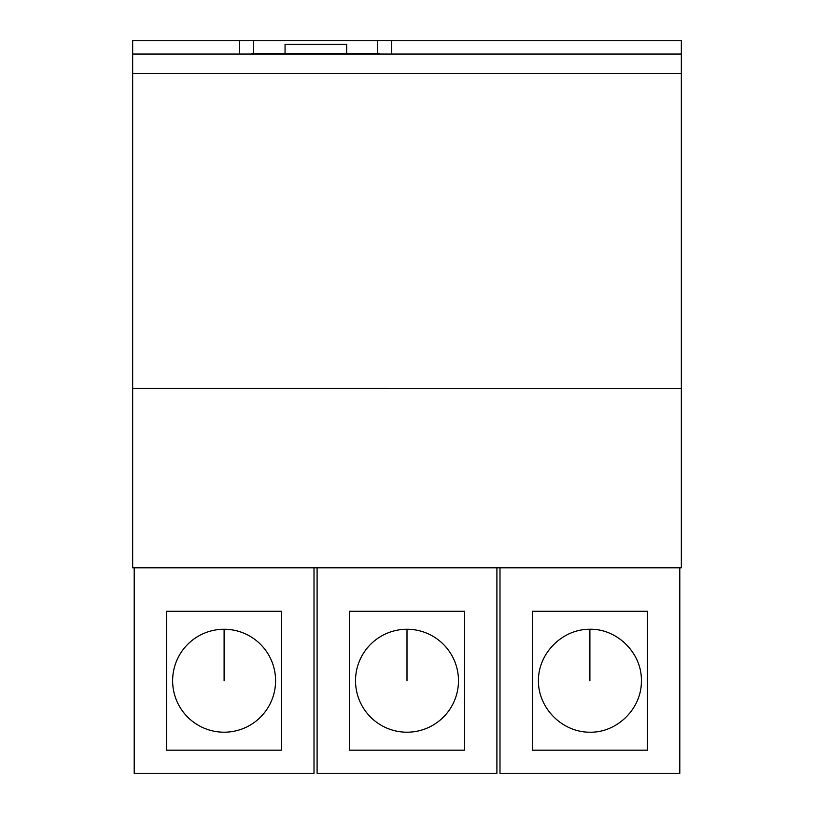 <?xml version="1.0" encoding="UTF-8"?>
<svg xmlns="http://www.w3.org/2000/svg" width="814" height="814" viewBox="0 0 814 814"><rect width="100%" height="100%" fill="white"/><g stroke="black" fill="none" stroke-linecap="round" stroke-linejoin="round"><path stroke-width="1.22" d="M681.338 73.586L132.662 73.586L132.662 54.06L681.338 54.06L681.338 388.4L132.662 388.38L132.662 567.806L681.338 567.806L681.338 388.4M132.662 54.06L132.662 40.7L239.611 40.7L239.611 54.06L239.611 40.7L391.687 40.7L391.687 54.06L391.687 40.7L681.338 40.7L681.338 54.06M132.662 73.586L132.662 388.38M499.989 770.217L499.989 773.3L679.802 773.3L679.802 567.806M314.011 567.806L314.011 773.3L134.198 773.3L134.198 770.217M134.198 773.3L134.198 567.806M496.906 567.806L496.906 773.3L317.094 773.3L317.094 770.217M681.338 287.067L681.338 567.806M499.989 773.3L499.989 567.806M532.356 611.273L647.435 611.273L647.435 750.182L647.435 611.273L532.356 611.273L532.356 750.182L647.435 750.182L532.356 750.182M589.896 629.253C617.561 628.662 642.185 653.479 641.371 681.145C641.717 708.516 617.256 732.773 589.896 732.203C562.352 732.407 538.207 708.272 538.42 680.728C538.207 653.184 562.352 629.049 589.896 629.253L589.896 680.728M407 629.253A51.475 51.475 -90.2 0 1 458.475 681.145A51.475 51.475 -90.2 0 1 407 732.203A51.475 51.475 -90.2 0 1 355.525 680.728A51.475 51.475 -90.2 0 1 407 629.253L407 680.728M464.54 611.273L464.54 750.182L349.46 750.182L464.54 750.182L464.54 611.273L349.46 611.273L464.54 611.273M349.46 611.273L349.46 750.182M317.094 773.3L317.094 567.806M166.565 611.273L281.644 611.273L281.644 750.182L166.565 750.182L166.565 611.273L281.644 611.273L281.644 750.182L166.565 750.182M224.104 629.253A51.475 51.475 -90.2 0 1 275.58 681.145A51.475 51.475 -90.2 0 1 224.104 732.203A51.475 51.475 -90.2 0 1 172.629 680.728A51.475 51.475 -90.2 0 1 224.104 629.253L224.104 680.728M251.333 54.06L251.333 53.541L262.128 53.541L262.128 54.06M262.128 53.541L368.986 53.541L368.986 54.06M379.772 54.06L379.772 53.541L368.986 53.541M285.053 53.541L285.053 44.292L346.703 44.292L346.703 53.541M377.716 40.7L377.716 53.541M253.388 53.541L253.388 40.7"/></g></svg>
